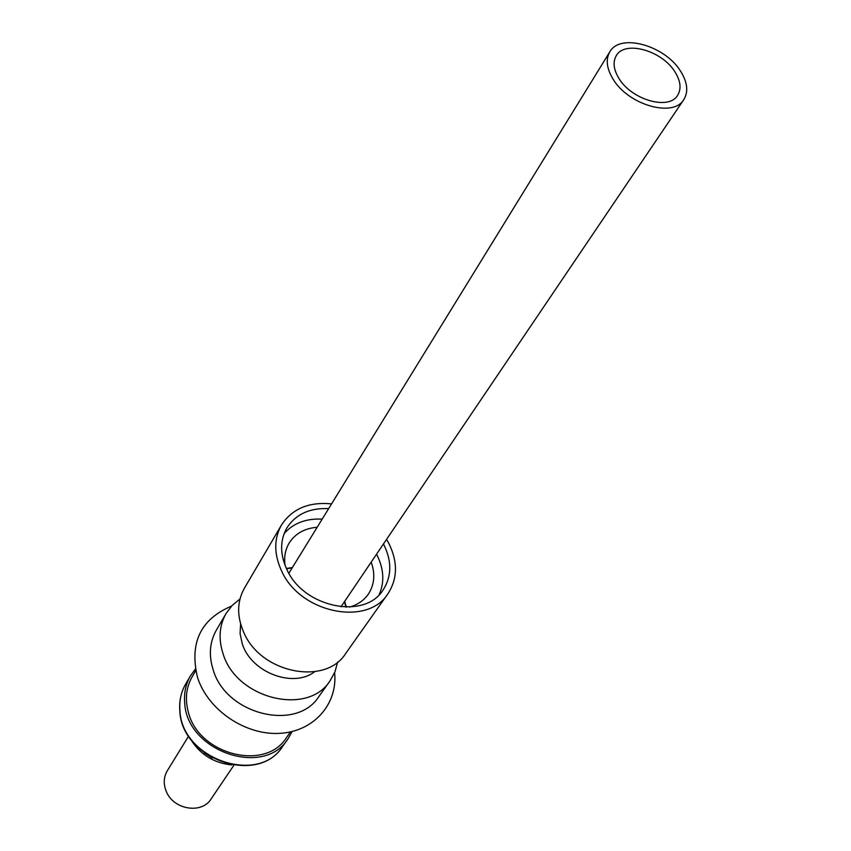 <?xml version="1.0" encoding="UTF-8"?>
<svg xmlns="http://www.w3.org/2000/svg" width="851" height="851" viewBox="0 0 851 851"><rect width="100%" height="100%" fill="white"/><g stroke="black" fill="none" stroke-linecap="round" stroke-linejoin="round"><path stroke-width="1.28" d="M674.96 71.888C680.651 81.036 681.534 88.844 677.619 95.333C669.014 110.545 631.591 99.929 618.922 78.388C613.571 69.548 612.677 61.995 616.252 55.73C624.708 40.018 662.025 50.486 674.96 71.888M613.039 79.069C606.614 68.452 605.54 59.379 609.816 51.847C619.996 32.838 664.971 45.433 680.609 71.239C687.512 82.292 688.576 91.748 683.81 99.599C673.418 117.885 628.272 105.056 613.039 79.069M233.855 765.304L211.091 798.983C201.815 814.354 173.402 809.716 166.307 791.483C163.264 784.037 163.594 777.123 167.307 770.729L188.614 736.115M292.159 731.52L287.989 738.838C263.948 777.931 186.358 751.22 184.688 702.564C183.912 692.767 185.826 683.874 190.433 675.875L195.379 669.077M344.453 601.689L345.963 607.146M314.7 671.705C293.084 688.533 250.917 672.364 242.216 643.633L240.088 633.623L240.599 623.889M337.656 662.004L334.975 671.822L330.145 680.672C307.945 716.499 236.099 698.905 222.973 653.462C218.292 638.793 219.324 625.474 226.068 613.507L232.142 605.465L239.971 598.976M330.145 680.672L318.976 696.395C296.893 731.977 225.983 714.766 213.165 669.78C208.591 655.259 209.644 642.058 216.345 630.165L226.068 613.507M334.624 672.662C337.868 704.107 313.721 731.743 279.394 733.36C245.152 735.296 207.995 710 197.613 677.704C189.188 643.069 200.485 619.209 231.515 606.125M331.56 503.898C308.86 501.686 292.159 508.738 281.447 525.056L244.375 588.254C236.908 601.7 236.759 616.518 243.918 632.729C261.055 673.301 325.518 685.917 345.612 653.589L387.918 593.764C397.577 578.85 397.949 562.181 389.035 543.778L386.556 539.385M281.447 525.056C273.831 538.789 273.862 554.065 281.553 570.883C299.978 612.975 367.472 626.836 387.918 593.764M349.548 607.082C357.633 604.774 363.888 600.487 368.302 594.211C374.451 584.765 375.419 574.063 371.196 562.107M344.698 601.317L346.346 607.146M328.646 508.621C309.721 507.781 295.786 514.217 286.851 527.939C279.883 540.406 279.894 554.267 286.893 569.532C303.605 607.571 364.643 620.049 383.067 590.03C391.694 576.606 392.013 561.607 384.014 545.044L383.45 543.98M379.131 594.743C384.609 582.371 383.929 569.202 377.089 555.267L376.536 554.203M290.51 731.903L286.457 737.626C265.204 772.006 197.602 754.412 188.124 711.245C184.922 698.628 186.273 687.129 192.166 676.779L195.709 670.726M322.178 519.131C306.158 518.323 293.489 523.099 284.181 533.471M317.178 527.248C304.541 528.333 295.191 533.62 289.127 543.119C285.223 549.725 283.894 557.192 285.117 565.511M286.383 568.457L292.372 567.553M286.542 568.798L292.138 567.925M231.749 764.953C213.229 762.964 199.251 753.943 189.805 737.891M179.933 710.574C179.167 700.83 181.082 691.98 185.678 684.013C180.997 692.14 179.05 701.139 179.827 711C181.529 759.507 258.055 785.781 282.543 746.518C258.576 785.452 181.518 758.996 179.933 710.574M609.816 51.847L288.872 573.244M190.433 675.875L185.678 684.013M287.989 738.838L282.543 746.518M212.25 758.007L204.166 752.795M683.81 99.599L340.953 606.859"/></g></svg>
